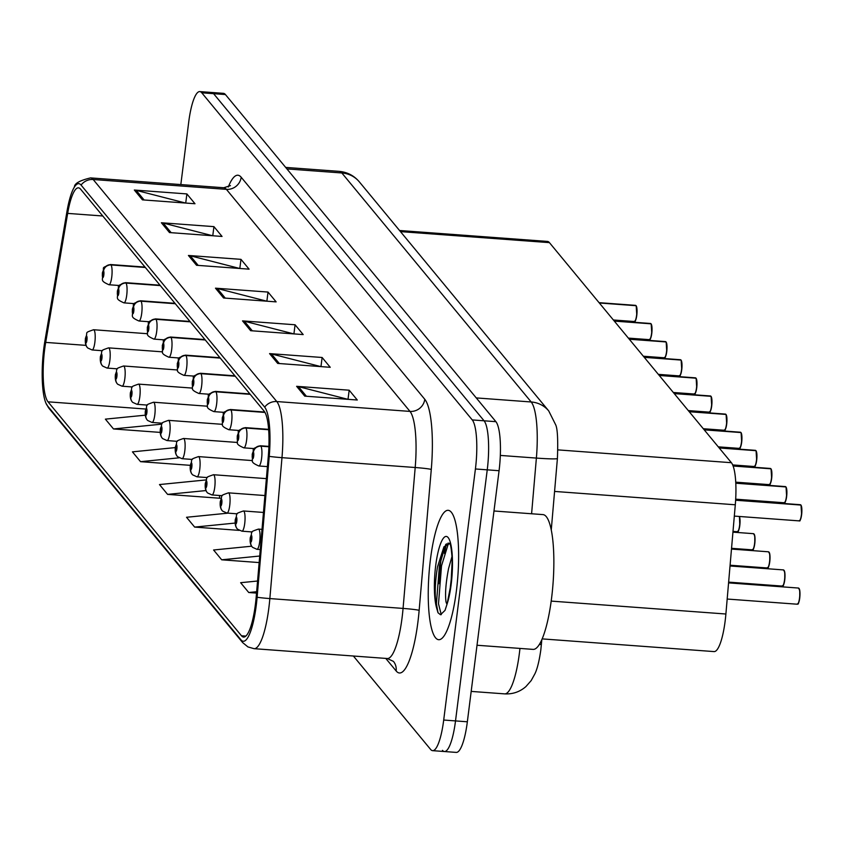 <?xml version="1.0" encoding="UTF-8"?>
<svg xmlns="http://www.w3.org/2000/svg" width="844" height="844" viewBox="0 0 844 844"><rect width="100%" height="100%" fill="white"/><g stroke="black" fill="none" stroke-linecap="round" stroke-linejoin="round"><path stroke-width="1.27" d="M399.539 230.496L547.45 241.426A40.544 9.052 94.2 0 1 549.423 242.629L731.389 462.702A40.544 9.052 94.2 0 1 735.293 504.786L725.893 614.01A40.544 9.052 94.2 0 1 725.154 620.973A40.544 9.052 94.2 0 1 714.045 651.589L542.143 638.887M456.414 590.705A64.872 14.485 -85.8 0 0 448.217 510.314A64.872 14.485 -85.8 0 0 430.451 559.308A64.872 14.485 -85.8 0 0 438.658 639.699A64.872 14.485 -85.8 0 0 456.414 590.705A64.872 14.485 -85.8 0 0 448.217 510.314A64.872 14.485 -85.8 0 0 430.451 559.308A64.872 14.485 -85.8 0 0 438.658 639.699A64.872 14.485 -85.8 0 0 456.414 590.705M255.405 604.399A43.244 9.653 94.2 0 1 243.568 637.062A43.244 9.653 94.2 0 1 241.468 635.775L48.013 401.818A43.244 9.653 94.2 0 1 45.692 342.4L67.668 213.395A43.244 9.653 94.2 0 1 78.46 187.843A43.244 9.653 94.2 0 1 80.56 189.13L264.161 411.186A43.244 9.653 94.2 0 1 268.318 456.077L256.196 596.972A43.244 9.653 94.2 0 1 255.405 604.399M256.249 605.412A47.443 10.592 -85.8 0 0 257.114 597.267L269.236 456.372A47.443 10.592 -85.8 0 0 264.678 407.124L81.066 185.068A47.443 10.592 -85.8 0 0 74.42 187.03A47.443 10.592 -85.8 0 0 66.929 211.696L44.954 340.691A47.443 10.592 -85.8 0 0 45.998 403.316A47.443 10.592 -85.8 0 0 47.507 405.869L240.951 639.836A47.443 10.592 -85.8 0 0 256.249 605.412M446.434 543.852A54.058 12.069 -85.8 0 0 444.482 553.548M442.456 750.327A40.544 9.052 -85.8 0 0 444.419 751.529L456.245 752.405A40.544 9.052 -85.8 0 0 467.344 721.789L499.068 470.72A40.544 9.052 -85.8 0 0 495.903 421.673L225.422 94.549L213.595 93.673A40.544 9.052 -85.8 0 0 211.622 92.471A40.544 9.052 -85.8 0 1 213.595 93.673L484.076 420.797L213.595 93.673L201.769 92.798A40.544 9.052 -85.8 0 0 199.806 91.595A40.544 9.052 -85.8 0 0 188.697 122.211L180.827 184.572M499.068 470.72L487.241 469.844A40.544 9.052 -85.8 0 0 484.076 420.797A40.544 9.052 -85.8 0 1 487.241 469.844L455.517 720.913L487.241 469.844L475.415 468.969A40.544 9.052 -85.8 0 0 472.26 419.922L201.769 92.798M444.419 751.529A40.544 9.052 -85.8 0 0 455.517 720.913A40.544 9.052 -85.8 0 1 444.419 751.529L432.592 750.654A40.544 9.052 -85.8 0 0 443.701 720.037L475.415 468.969M206.063 479.93L159.484 484.561L167.597 494.384L220.147 498.266L219.598 497.591M353.372 656.01L430.63 749.451A40.544 9.052 -85.8 0 0 432.592 750.654M161.383 222.753L213.933 226.635L222.046 236.447L169.496 232.564L161.383 222.753A10.814 10.265 140.4 0 1 163.187 223.048L171.153 232.691M134.333 190.037L186.883 193.92L194.996 203.742L142.446 199.859L134.333 190.037A10.814 10.265 140.4 0 1 136.137 190.333L144.113 199.975M242.523 320.889L295.073 324.771L303.186 334.583L250.636 330.7L242.523 320.889A10.814 10.265 140.4 0 1 244.327 321.184L252.303 330.827M269.574 353.604L322.123 357.487L330.236 367.298L277.687 363.416L269.574 353.604A10.814 10.265 140.4 0 1 271.378 353.9L279.353 363.542M296.624 386.32L349.173 390.202L357.286 400.014L304.737 396.131L296.624 386.32A10.814 10.265 140.4 0 1 298.428 386.605L306.404 396.247M188.423 255.468L240.973 259.351L249.096 269.162L196.547 265.28L188.423 255.468A10.814 10.265 140.4 0 1 190.238 255.764L198.203 265.406M215.473 288.173L268.023 292.066L276.136 301.878L223.586 297.995L215.473 288.173A10.814 10.265 140.4 0 1 217.277 288.469L225.253 298.111M175.299 447.594L132.434 451.856L140.547 461.668L190.322 465.339M145.326 415.174L105.384 419.141L113.507 428.952L160.244 432.402M251.628 546.205L213.585 549.993L221.698 559.804L259.15 562.568M257.568 581.02L240.635 582.698L248.748 592.52L256.523 593.089M228.091 513.141L186.535 517.277L194.647 527.089L239.179 530.38M268.023 292.066L266.873 301.192M266.725 301.181L217.277 288.469M240.973 259.351L239.823 268.476M239.675 268.466L190.238 255.764M349.173 390.202L348.013 399.328M347.865 399.317L298.428 386.605M322.123 357.487L320.973 366.612M320.815 366.602L271.378 353.9M295.073 324.771L293.923 333.907M293.765 333.886L244.327 321.184M186.883 193.92L185.722 203.056M185.575 203.045L136.137 190.333M213.933 226.635L212.772 235.761M212.625 235.75L163.187 223.048M194.647 527.089L235.17 523.058M221.698 559.804L259.72 556.027M248.748 592.52L256.65 591.728M167.597 494.384L205.978 490.564M219.493 495.491L219.63 498.224M140.547 461.668L179.128 457.828M113.507 428.952L161.742 424.163M440.958 560.078A64.872 14.485 -85.8 0 0 438.975 583.689A64.872 14.485 -85.8 0 1 440.958 560.078M447.942 543.156A54.058 12.069 -85.8 0 0 447.383 545.562A54.058 12.069 -85.8 0 1 447.942 543.156M225.422 94.549A40.544 9.052 -85.8 0 0 223.449 93.346L199.806 91.595M801.621 514.734C799.426 525.052 799.658 519.039 799.184 520.885A8.113 1.815 -85.8 0 0 801.41 514.766A8.113 1.815 -85.8 0 0 800.851 505.05L801.072 505.324A7.839 1.751 94.2 0 1 801.621 514.713L801.03 505.155M800.935 505.071L735.63 500.07M800.851 505.05L735.62 500.228M262.009 529.357L258.422 529.093A10.139 2.258 94.2 0 1 259.699 541.658A10.139 2.258 94.2 0 1 256.924 549.307L252.578 547.345A6.752 6.478 -45.8 0 1 250.721 542.017A3.376 0.749 -85.8 0 0 251.786 539.538A3.376 0.749 -85.8 0 0 251.523 535.444A3.376 0.749 -85.8 0 0 250.425 537.902A3.376 0.749 -85.8 0 0 250.668 541.943L251.206 537.364L250.721 542.017M250.668 541.943A6.752 6.341 145.6 0 0 252.05 546.764M263.465 512.445L243.441 510.968A10.139 2.258 94.2 0 1 244.718 523.533A10.139 2.258 94.2 0 1 241.943 531.182L237.597 529.22A6.752 6.478 -45.8 0 1 235.74 523.892A3.376 0.749 -85.8 0 0 236.795 521.413A3.376 0.749 -85.8 0 0 236.531 517.319A3.376 0.749 -85.8 0 0 235.444 519.777A3.376 0.749 -85.8 0 0 235.676 523.818L236.225 519.239L235.74 523.892M235.676 523.818A6.752 6.341 145.6 0 0 237.069 528.639M264.921 495.544L228.45 492.843A10.139 2.258 94.2 0 1 229.737 505.408A10.139 2.258 94.2 0 1 226.962 513.068L222.616 511.105A6.752 6.478 -45.8 0 1 220.759 505.767A3.376 0.749 -85.8 0 0 221.814 503.288A3.376 0.749 -85.8 0 0 221.55 499.205A3.376 0.749 -85.8 0 0 220.463 501.652A3.376 0.749 -85.8 0 0 220.695 505.704L221.233 501.125L220.759 505.767M220.695 505.704A6.752 6.341 145.6 0 0 222.088 510.514M266.377 478.632L213.469 474.729A10.139 2.258 94.2 0 1 214.745 487.283A10.139 2.258 94.2 0 1 211.971 494.943L207.624 492.98A6.752 6.478 -45.8 0 1 205.767 487.653A3.376 0.749 -85.8 0 0 206.833 485.163A3.376 0.749 -85.8 0 0 206.569 481.08A3.376 0.749 -85.8 0 0 205.472 483.528A3.376 0.749 -85.8 0 0 205.714 487.579L206.252 483L205.767 487.653M205.714 487.579A6.752 6.341 145.6 0 0 207.096 492.4M786.049 487.03L786.64 496.61C784.445 506.927 784.667 500.914 784.203 502.76A8.113 1.815 -85.8 0 0 786.418 496.641A8.113 1.815 -85.8 0 0 785.859 486.925L786.091 487.199A7.839 1.751 94.2 0 1 786.629 496.588M785.943 486.946L735.789 483.063M268.898 446.56L260.712 445.959A6.752 6.478 134.2 0 0 253.379 452.078A3.376 0.749 -85.8 0 0 252.324 454.557A3.376 0.749 -85.8 0 0 252.588 458.651A3.376 0.749 -85.8 0 0 253.675 456.193A3.376 0.749 -85.8 0 0 253.443 452.152L252.894 456.731L253.379 452.078M253.443 452.152A6.752 6.341 -34.4 0 1 260.891 446.17A10.139 2.258 94.2 0 1 261.598 458.313A10.139 2.258 94.2 0 1 258.823 465.972C248.611 461.415 253.738 461.373 252.187 454.199C255.458 447.921 249.064 450.084 260.311 445.759A10.139 2.258 94.2 0 1 260.712 445.959M268.898 446.761L260.891 446.17M785.859 486.925L735.799 483.222M771.068 468.905L771.648 478.485C769.454 488.803 769.686 482.789 769.222 484.635A8.113 1.815 -85.8 0 0 771.437 478.516A8.113 1.815 -85.8 0 0 770.878 468.8L771.099 469.074A7.839 1.751 94.2 0 1 771.648 478.474A7.839 1.751 94.2 0 1 769.781 484.308M770.962 468.821L733.067 465.846M268.645 429.533L245.731 427.834A6.752 6.478 134.2 0 0 238.398 433.953A3.376 0.749 -85.8 0 0 237.333 436.443A3.376 0.749 -85.8 0 0 237.597 440.526A3.376 0.749 -85.8 0 0 238.694 438.078A3.376 0.749 -85.8 0 0 238.451 434.027L237.913 438.606L238.398 433.953M238.451 434.027A6.752 6.341 -34.4 0 1 245.91 428.056A10.139 2.258 94.2 0 1 246.606 440.199A10.139 2.258 94.2 0 1 243.832 447.847C233.63 443.29 238.757 443.248 237.206 436.074C240.466 429.807 234.083 431.97 245.33 427.634A10.139 2.258 94.2 0 1 245.731 427.834M268.656 429.733L245.91 428.056M770.878 468.8L733.13 466.015M756.076 450.78L756.667 460.36C754.473 470.688 754.705 464.664 754.23 466.521A8.113 1.815 -85.8 0 0 756.456 460.391A8.113 1.815 -85.8 0 0 755.886 450.675L756.119 450.96A7.839 1.751 94.2 0 1 756.667 460.349A7.839 1.751 94.2 0 1 754.8 466.194M755.981 450.696L719.067 447.795M264.889 412.241L230.75 409.709A6.752 6.478 134.2 0 0 223.407 415.828A3.376 0.749 -85.8 0 0 222.352 418.318A3.376 0.749 -85.8 0 0 222.616 422.401A3.376 0.749 -85.8 0 0 223.702 419.953A3.376 0.749 -85.8 0 0 223.47 415.902L222.932 420.481L223.407 415.828M223.47 415.902A6.752 6.341 -34.4 0 1 230.918 409.931A10.139 2.258 94.2 0 1 231.625 422.074A10.139 2.258 94.2 0 1 228.851 429.723C218.638 425.165 223.776 425.123 222.215 417.959C225.485 411.682 219.092 413.845 230.338 409.509A10.139 2.258 94.2 0 1 230.75 409.709M265.005 412.442L230.918 409.931M755.886 450.675L719.215 447.964M477.018 645.249L533.049 649.384A67.573 15.086 -85.8 0 0 551.554 598.354A67.573 15.086 -85.8 0 0 543.009 514.608L493.972 510.989M449.852 543.536L443.944 546.796L437.551 566.704C434.839 582.93 434.502 596.571 436.527 607.617L437.994 612.744L440.505 614.738L445.01 610.391L447.077 604.082L451.012 583.932L452.205 559.646C451.519 549.792 450.675 544.306 449.673 543.188L450.348 543.884M447.014 604.304A30.553 6.815 -85.8 0 1 446.001 601.846C444.957 593.923 445.822 582.793 448.586 568.445L452.046 556.312M449.789 591.802L452.046 572.369M437.994 612.744L436.411 603.66L439.429 565.659L445.716 544.475M441.254 614.654L438.5 603.808L441.517 565.807L448.533 543.125M252.472 460.592L198.488 456.604A10.139 2.258 94.2 0 1 199.764 469.158A10.139 2.258 94.2 0 1 196.99 476.818L192.643 474.856A6.752 6.478 -45.8 0 1 190.786 469.528A3.376 0.749 -85.8 0 0 191.841 467.038A3.376 0.749 -85.8 0 0 191.577 462.955A3.376 0.749 -85.8 0 0 190.491 465.403A3.376 0.749 -85.8 0 0 190.723 469.454L191.272 464.875L190.786 469.528M190.723 469.454A6.752 6.341 145.6 0 0 192.115 474.275M237.491 442.467L183.496 438.479A10.139 2.258 94.2 0 1 184.783 451.044A10.139 2.258 94.2 0 1 182.009 458.693L177.662 456.731A6.752 6.478 -45.8 0 1 175.795 451.403A3.376 0.749 -85.8 0 0 176.86 448.924A3.376 0.749 -85.8 0 0 176.596 444.83A3.376 0.749 -85.8 0 0 175.51 447.288A3.376 0.749 -85.8 0 0 175.742 451.329L176.28 446.75L175.795 451.403M175.742 451.329A6.752 6.341 145.6 0 0 177.135 456.15M222.499 424.342L168.515 420.354A10.139 2.258 94.2 0 1 169.792 432.919A10.139 2.258 94.2 0 1 167.017 440.568L162.67 438.606A6.752 6.478 -45.8 0 1 160.814 433.278A3.376 0.749 -85.8 0 0 161.869 430.799A3.376 0.749 -85.8 0 0 161.615 426.705A3.376 0.749 -85.8 0 0 160.518 429.163A3.376 0.749 -85.8 0 0 160.75 433.204L161.299 428.625L160.814 433.278M160.75 433.204A6.752 6.341 145.6 0 0 162.143 438.025M739.808 448.069A7.839 1.751 94.2 0 0 741.676 442.256C739.492 452.563 739.713 446.539 739.249 448.396A8.113 1.815 -85.8 0 0 741.465 442.267A8.113 1.815 -85.8 0 0 740.905 432.55L741.137 432.835A7.839 1.751 94.2 0 1 741.676 442.224M740.99 432.571L704.086 429.67M250.056 394.127L215.758 391.595A6.752 6.478 134.2 0 0 208.426 397.714A3.376 0.749 -85.8 0 0 207.371 400.193A3.376 0.749 -85.8 0 0 207.635 404.276A3.376 0.749 -85.8 0 0 208.721 401.828A3.376 0.749 -85.8 0 0 208.489 397.777L207.94 402.356L208.426 397.714M208.489 397.777A6.752 6.341 -34.4 0 1 215.937 391.806A10.139 2.258 94.2 0 1 216.644 403.949A10.139 2.258 94.2 0 1 213.87 411.608C203.657 407.051 208.784 406.998 207.234 399.834C210.494 393.557 204.111 395.72 215.357 391.384A10.139 2.258 94.2 0 1 215.758 391.595M250.235 394.338L215.937 391.806M740.905 432.55L704.223 429.849M726.114 414.541L726.695 424.121C724.5 434.438 724.732 428.425 724.268 430.271A8.113 1.815 -85.8 0 0 726.484 424.152A8.113 1.815 -85.8 0 0 725.924 414.436L726.146 414.71A7.839 1.751 94.2 0 1 726.695 424.099A7.839 1.751 94.2 0 1 724.827 429.944M726.009 414.457L689.094 411.545M235.075 376.002L200.777 373.47A6.752 6.478 134.2 0 0 193.445 379.589A3.376 0.749 -85.8 0 0 192.379 382.068A3.376 0.749 -85.8 0 0 192.643 386.162A3.376 0.749 -85.8 0 0 193.73 383.703A3.376 0.749 -85.8 0 0 193.498 379.663L192.959 384.231L193.445 379.589M193.498 379.663A6.752 6.341 -34.4 0 1 200.956 373.681A10.139 2.258 94.2 0 1 201.653 385.824A10.139 2.258 94.2 0 1 198.878 393.483C188.676 388.926 193.803 388.884 192.242 381.71C195.513 375.432 189.13 377.595 200.376 373.27A10.139 2.258 94.2 0 1 200.777 373.47M235.254 376.213L200.956 373.681M725.924 414.436L689.242 411.724M709.846 411.819A7.839 1.751 94.2 0 0 711.703 406.006C709.519 416.314 709.751 410.3 709.276 412.146A8.113 1.815 -85.8 0 0 711.503 406.027A8.113 1.815 -85.8 0 0 710.933 396.311L711.165 396.585A7.839 1.751 94.2 0 1 711.703 405.975M711.017 396.332L674.113 393.431M220.084 357.877L185.796 355.345A6.752 6.478 134.2 0 0 178.453 361.464A3.376 0.749 -85.8 0 0 177.398 363.943A3.376 0.749 -85.8 0 0 177.662 368.037A3.376 0.749 -85.8 0 0 178.749 365.579A3.376 0.749 -85.8 0 0 178.517 361.538L177.978 366.117L178.453 361.464M178.517 361.538A6.752 6.341 -34.4 0 1 185.965 355.556A10.139 2.258 94.2 0 1 186.672 367.699A10.139 2.258 94.2 0 1 183.897 375.358C173.685 370.801 178.822 370.759 177.261 363.585C180.532 357.307 174.138 359.47 185.385 355.145A10.139 2.258 94.2 0 1 185.796 355.345M220.263 358.099L185.965 355.556M710.933 396.311L674.25 393.599M207.518 406.217L153.524 402.229A10.139 2.258 94.2 0 1 154.811 414.794A10.139 2.258 94.2 0 1 152.036 422.454L147.689 420.491A6.752 6.478 -45.8 0 1 145.833 415.153A3.376 0.749 -85.8 0 0 146.888 412.674A3.376 0.749 -85.8 0 0 146.624 408.591A3.376 0.749 -85.8 0 0 145.537 411.039A3.376 0.749 -85.8 0 0 145.769 415.09L146.307 410.511L145.833 415.153M145.769 415.09A6.752 6.341 145.6 0 0 147.162 419.901M192.527 388.103L138.543 384.115A10.139 2.258 94.2 0 1 139.83 396.669A10.139 2.258 94.2 0 1 137.044 404.329L132.698 402.366A6.752 6.478 -45.8 0 1 130.841 397.039A3.376 0.749 -85.8 0 0 131.907 394.549A3.376 0.749 -85.8 0 0 131.643 390.466A3.376 0.749 -85.8 0 0 130.556 392.914A3.376 0.749 -85.8 0 0 130.788 396.965L131.326 392.386L130.841 397.039M130.788 396.965A6.752 6.341 145.6 0 0 132.17 401.786M177.546 369.978L123.562 365.99A10.139 2.258 94.2 0 1 124.838 378.545A10.139 2.258 94.2 0 1 122.063 386.204L117.717 384.242A6.752 6.478 -45.8 0 1 115.86 378.914A3.376 0.749 -85.8 0 0 116.915 376.424A3.376 0.749 -85.8 0 0 116.651 372.341A3.376 0.749 -85.8 0 0 115.565 374.789A3.376 0.749 -85.8 0 0 115.797 378.84L116.345 374.261L115.86 378.914M115.797 378.84A6.752 6.341 145.6 0 0 117.189 383.661M162.565 351.853L108.57 347.865A10.139 2.258 94.2 0 1 109.857 360.43A10.139 2.258 94.2 0 1 107.082 368.079L102.736 366.117A6.752 6.478 -45.8 0 1 100.879 360.789A3.376 0.749 -85.8 0 0 101.934 358.31A3.376 0.749 -85.8 0 0 101.67 354.216A3.376 0.749 -85.8 0 0 100.584 356.674A3.376 0.749 -85.8 0 0 100.816 360.715L101.354 356.136L100.879 360.789M100.816 360.715A6.752 6.341 145.6 0 0 102.208 365.536M147.573 333.728L93.589 329.74A10.139 2.258 94.2 0 1 94.866 342.305A10.139 2.258 94.2 0 1 92.091 349.954L87.744 347.992A6.752 6.478 -45.8 0 1 85.888 342.664A3.376 0.749 -85.8 0 0 86.953 340.185A3.376 0.749 -85.8 0 0 86.689 336.091A3.376 0.749 -85.8 0 0 85.592 338.549A3.376 0.749 -85.8 0 0 85.835 342.59L86.373 338.022L85.888 342.664M85.835 342.59A6.752 6.341 145.6 0 0 87.217 347.411M696.142 378.291L696.733 387.871C694.538 398.189 694.76 392.175 694.295 394.021A8.113 1.815 -85.8 0 0 696.511 387.902A8.113 1.815 -85.8 0 0 695.952 378.186L696.184 378.46A7.839 1.751 94.2 0 1 696.722 387.86A7.839 1.751 94.2 0 1 694.855 393.694M696.036 378.207L659.132 375.306M205.103 339.752L170.804 337.22A6.752 6.478 134.2 0 0 163.472 343.339A3.376 0.749 -85.8 0 0 162.407 345.829A3.376 0.749 -85.8 0 0 162.67 349.912A3.376 0.749 -85.8 0 0 163.768 347.464A3.376 0.749 -85.8 0 0 163.525 343.413L162.987 347.992L163.472 343.339M163.525 343.413A6.752 6.341 -34.4 0 1 170.984 337.442A10.139 2.258 94.2 0 1 171.68 349.585A10.139 2.258 94.2 0 1 168.905 357.234C158.704 352.676 163.831 352.634 162.28 345.46C165.54 339.193 159.157 341.356 170.404 337.02A10.139 2.258 94.2 0 1 170.804 337.22M205.282 339.974L170.984 337.442M695.952 378.186L659.269 375.474M681.741 369.746C679.547 380.074 679.779 374.05 679.304 375.907A8.113 1.815 -85.8 0 0 681.53 369.777A8.113 1.815 -85.8 0 0 680.971 360.061L681.192 360.346A7.839 1.751 94.2 0 1 681.741 369.735L681.15 360.166M681.055 360.082L644.141 357.181M190.122 321.638L155.823 319.095A6.752 6.478 134.2 0 0 148.491 325.214A3.376 0.749 -85.8 0 0 147.426 327.704A3.376 0.749 -85.8 0 0 147.689 331.787A3.376 0.749 -85.8 0 0 148.776 329.339A3.376 0.749 -85.8 0 0 148.544 325.288L148.006 329.867L148.491 325.214M148.544 325.288A6.752 6.341 -34.4 0 1 156.003 319.317A10.139 2.258 94.2 0 1 156.699 331.46A10.139 2.258 94.2 0 1 153.924 339.109C143.723 334.551 148.85 334.509 147.289 327.345C150.559 321.068 144.166 323.231 155.423 318.895A10.139 2.258 94.2 0 1 155.823 319.095M190.301 321.849L156.003 319.317M680.971 360.061L644.288 357.35M666.169 342.042L666.76 351.621C664.566 361.949 664.787 355.925 664.323 357.782A8.113 1.815 -85.8 0 0 666.549 351.653A8.113 1.815 -85.8 0 0 665.979 341.936L666.211 342.221A7.839 1.751 94.2 0 1 666.749 351.61A7.839 1.751 94.2 0 1 664.893 357.455M666.064 341.957L629.16 339.056M175.13 303.513L140.832 300.981A6.752 6.478 134.2 0 0 133.5 307.1A3.376 0.749 -85.8 0 0 132.445 309.579A3.376 0.749 -85.8 0 0 132.708 313.662A3.376 0.749 -85.8 0 0 133.795 311.214A3.376 0.749 -85.8 0 0 133.563 307.163L133.014 311.742L133.5 307.1M133.563 307.163A6.752 6.341 -34.4 0 1 141.011 301.192A10.139 2.258 94.2 0 1 141.718 313.335A10.139 2.258 94.2 0 1 138.943 320.994C128.731 316.437 133.858 316.384 132.308 309.221C135.578 302.943 129.185 305.106 140.431 300.77A10.139 2.258 94.2 0 1 140.832 300.981M175.309 303.724L141.011 301.192M665.979 341.936L629.297 339.235M651.768 333.507C649.585 343.824 649.806 337.811 649.342 339.657A8.113 1.815 -85.8 0 0 651.557 333.538A8.113 1.815 -85.8 0 0 650.998 323.822L651.22 324.096A7.839 1.751 94.2 0 1 651.768 333.486L651.188 323.927M651.083 323.843L614.179 320.931M160.149 285.388L125.851 282.856A6.752 6.478 134.2 0 0 118.519 288.975A3.376 0.749 -85.8 0 0 117.453 291.454A3.376 0.749 -85.8 0 0 117.717 295.548A3.376 0.749 -85.8 0 0 118.814 293.09A3.376 0.749 -85.8 0 0 118.571 289.049L118.033 293.617L118.519 288.975M118.571 289.049A6.752 6.341 -34.4 0 1 126.03 283.067A10.139 2.258 94.2 0 1 126.727 295.21A10.139 2.258 94.2 0 1 123.952 302.869C113.75 298.312 118.877 298.27 117.327 291.096C120.586 284.818 114.204 286.981 125.45 282.656A10.139 2.258 94.2 0 1 125.851 282.856M160.328 285.599L126.03 283.067M650.998 323.822L614.316 321.11M634.92 321.205A7.839 1.751 94.2 0 0 636.777 315.392C634.593 325.7 634.825 319.686 634.35 321.532A8.113 1.815 -85.8 0 0 636.576 315.413A8.113 1.815 -85.8 0 0 636.017 305.697L636.239 305.971A7.839 1.751 94.2 0 1 636.787 315.361M636.102 305.718L599.187 302.817M145.168 267.263L110.87 264.731A6.752 6.478 134.2 0 0 103.527 270.85A3.376 0.749 -85.8 0 0 102.472 273.329A3.376 0.749 -85.8 0 0 102.736 277.423A3.376 0.749 -85.8 0 0 103.823 274.965A3.376 0.749 -85.8 0 0 103.59 270.924L103.052 275.503L103.527 270.85M103.59 270.924A6.752 6.341 -34.4 0 1 111.039 264.942A10.139 2.258 94.2 0 1 111.746 277.096A10.139 2.258 94.2 0 1 108.971 284.744C98.769 280.187 103.896 280.145 102.335 272.971C105.605 266.693 99.212 268.856 110.469 264.531A10.139 2.258 94.2 0 1 110.87 264.731M145.337 267.485L111.039 264.942M636.017 305.697L599.335 302.985M551.185 601.097L725.893 614.01M554.571 491.43L735.293 504.786M557.895 449.884L731.389 462.702M400.478 231.615L549.423 242.629M241.468 635.775L245.826 636.102M81.066 185.068A13.515 12.829 -39.6 0 1 93.178 179.508L276.779 401.554A54.058 12.069 94.2 0 1 281.98 457.67L269.848 598.575A54.058 12.069 94.2 0 1 268.867 607.849A54.058 12.069 94.2 0 1 254.065 648.677L387.28 658.52A54.058 12.069 -85.8 0 0 402.082 617.692A54.058 12.069 -85.8 0 0 403.063 608.418L415.195 467.513A54.058 12.069 -85.8 0 0 409.994 411.408L226.392 189.351A54.058 12.069 -85.8 0 0 223.765 187.748L230.444 185.627M257.114 597.267A13.515 0.717 -175.1 0 0 269.848 598.575L403.063 608.418A13.515 0.717 4.9 0 1 419.151 610.339A67.573 15.086 94.2 0 1 396.142 670.959L385.761 658.404M228.27 187.03A67.573 15.086 94.2 0 1 241.184 177.24L424.785 399.296A13.515 12.829 140.4 0 1 409.994 411.408L276.779 401.554A13.515 12.829 140.4 0 0 264.678 407.124M74.42 187.03C74.346 183.528 79.726 180.479 90.551 177.905A54.058 12.069 94.2 0 1 93.178 179.508L226.392 189.351A13.515 12.829 140.4 0 0 241.184 177.24M424.785 399.296A67.573 15.086 94.2 0 1 431.284 469.433A13.515 0.717 4.9 0 0 415.195 467.513L281.98 457.67A13.515 0.717 -175.1 0 1 269.236 456.372M47.507 405.869A13.515 12.829 140.4 0 0 49.226 408.644L242.682 642.611A13.515 12.829 -39.6 0 1 240.951 639.836M431.284 469.433L419.151 610.339M443.701 720.037L467.344 721.789M472.26 419.922L495.903 421.673M396.142 670.959A13.515 12.829 140.4 0 0 393.42 661.379L387.28 658.52M67.668 213.395L102.768 215.99M45.692 342.4L86.014 345.375M48.013 401.818L145.685 409.034M541.827 639.625L540.825 649.891C539.253 660.936 537.28 668.902 534.906 673.797L531.171 680.602L525.907 686.583C519.809 691.88 512.709 694.317 504.617 693.874A54.058 12.069 -85.8 0 0 519.419 653.045A54.058 12.069 -85.8 0 0 519.957 648.414M531.593 513.764L536.383 458.081L500.323 455.422M548.716 410.901A27.029 25.658 140.4 0 0 531.192 401.976L341.841 172.967A54.058 12.069 -85.8 0 0 339.214 171.364C347.38 172.134 354.1 175.647 359.365 181.903L548.716 410.901L555.531 424.511C557.504 428.119 558.127 439.45 557.409 458.503A27.029 1.424 -175.1 0 1 536.383 458.081A54.058 12.069 -85.8 0 0 531.192 401.976L476.259 397.914M359.365 181.903A27.029 25.658 140.4 0 0 341.841 172.967L286.907 168.916M541.426 644.183A27.029 1.424 -175.1 0 1 539.263 644.552M796.979 604.061A8.113 1.815 -85.8 0 0 797.295 604.22A8.113 1.815 -85.8 0 0 799.521 598.101A8.113 1.815 -85.8 0 0 798.487 588.046L799.743 590.304L799.732 598.069A7.839 1.751 94.2 0 1 797.865 603.893M799.004 588.458A7.839 1.751 94.2 0 1 799.722 598.048M801.61 514.745A7.839 1.751 94.2 0 1 799.753 520.558M800.703 504.87A8.113 1.815 -85.8 0 0 800.386 504.712L735.641 499.933M781.987 585.936A8.113 1.815 -85.8 0 0 782.314 586.095A8.113 1.815 -85.8 0 0 784.53 579.976A8.113 1.815 -85.8 0 0 783.506 569.922L784.762 572.179L784.751 579.944A7.839 1.751 94.2 0 1 782.873 585.768M784.013 570.333A7.839 1.751 94.2 0 1 784.741 579.923C782.62 589.861 783.359 583.974 782.314 586.095L728.636 582.128M769.549 561.851A8.113 1.815 -85.8 0 0 768.525 551.807L769.781 554.054L769.76 561.819C767.639 571.736 768.378 565.849 767.323 567.97A8.113 1.815 -85.8 0 0 769.549 561.851M769.032 552.208A7.839 1.751 94.2 0 1 769.76 561.809M767.006 567.812A8.113 1.815 -85.8 0 0 767.323 567.97L730.092 565.227M769.749 561.83A7.839 1.751 94.2 0 1 767.892 567.643M754.568 543.726A8.113 1.815 -85.8 0 0 753.534 533.682L754.789 535.929L754.779 543.694C752.658 553.611 753.397 547.735 752.342 549.855A8.113 1.815 -85.8 0 0 754.568 543.726M754.051 534.083A7.839 1.751 94.2 0 1 754.768 543.684A7.839 1.751 94.2 0 1 752.911 549.528M752.025 549.687A8.113 1.815 -85.8 0 0 752.342 549.855L731.537 548.315M737.034 531.562A8.113 1.815 -85.8 0 0 737.361 531.731A8.113 1.815 -85.8 0 0 739.576 525.601A8.113 1.815 -85.8 0 0 739.291 516.454M739.407 516.465A7.839 1.751 94.2 0 1 739.787 525.559C737.667 535.497 738.405 529.61 737.361 531.731L732.993 531.404M739.787 525.59A7.839 1.751 94.2 0 1 737.92 531.404M786.629 496.62A7.839 1.751 94.2 0 1 784.772 502.433M785.722 486.756A8.113 1.815 -85.8 0 0 785.395 486.587L735.778 482.926M770.73 468.631A8.113 1.815 -85.8 0 0 770.414 468.462L733.014 465.698M755.749 450.506A8.113 1.815 -85.8 0 0 755.433 450.348L718.951 447.647M447.077 604.082A38.655 8.63 -85.8 0 0 451.171 584.364A38.655 8.63 -85.8 0 0 448.164 537.596A38.655 8.63 -85.8 0 0 435.694 565.649A38.655 8.63 -85.8 0 0 436.527 607.617M740.768 432.381A8.113 1.815 -85.8 0 0 740.441 432.223L703.959 429.522M725.777 414.256A8.113 1.815 -85.8 0 0 725.46 414.098L688.978 411.397M710.796 396.142A8.113 1.815 -85.8 0 0 710.469 395.973L673.987 393.283M695.815 378.017A8.113 1.815 -85.8 0 0 695.488 377.848L659.006 375.158M681.73 369.756A7.839 1.751 94.2 0 1 679.874 375.58M680.823 359.892A8.113 1.815 -85.8 0 0 680.507 359.734L644.025 357.033M665.842 341.767A8.113 1.815 -85.8 0 0 665.515 341.609L629.033 338.908M651.768 333.517A7.839 1.751 94.2 0 1 649.901 339.33M650.851 323.642A8.113 1.815 -85.8 0 0 650.534 323.484L614.052 320.783M635.87 305.528A8.113 1.815 -85.8 0 0 635.553 305.359L599.071 302.669M45.998 403.316L49.226 408.644M242.682 642.611L247.946 646.926L254.065 648.677M90.551 177.905L223.765 187.748M504.617 693.874L471.184 691.405M339.214 171.364L285.662 167.407M557.409 458.503L551.269 529.853M798.487 588.046L728.562 582.877M799.732 598.069C797.612 607.986 798.35 602.099 797.295 604.22L727.18 599.04M799.184 520.885L734.312 516.095M783.506 569.922L730.018 565.976M258.422 529.093C247.988 532.68 253.464 531.024 250.299 537.533C249.845 541.331 250.299 544.243 251.66 546.247M260.279 549.56L256.924 549.307M768.525 551.807L731.474 549.064M243.441 510.968C233.007 514.555 238.483 512.899 235.307 519.408C234.864 523.217 235.318 526.118 236.679 528.122M252.261 531.952L241.943 531.182M753.534 533.682L732.93 532.153M228.45 492.843C218.026 496.441 223.491 494.774 220.326 501.294C219.873 505.092 220.326 507.993 221.687 510.008M237.269 513.827L226.962 513.068M739.449 516.475L739.787 525.569M213.469 474.729C203.035 478.316 208.51 476.66 205.345 483.169C204.892 486.967 205.345 489.868 206.706 491.883M222.288 495.702L211.971 494.943M784.203 502.76L735.683 499.173M267.411 466.605L258.823 465.972M268.909 446.392L260.311 445.759M769.222 484.635L735.736 482.167M254.149 448.607L243.832 447.847M268.635 429.353L245.33 427.634M754.23 466.521L732.697 464.928M239.158 430.493L228.851 429.723M264.773 412.051L230.338 409.509M198.488 456.604C188.054 460.191 193.529 458.535 190.354 465.044C189.9 468.842 190.364 471.743 191.715 473.758M207.297 477.577L196.99 476.818M183.496 438.479C173.073 442.066 178.538 440.41 175.373 446.919C174.919 450.717 175.373 453.629 176.734 455.633M192.316 459.452L182.009 458.693M168.515 420.354C158.081 423.941 163.557 422.285 160.381 428.794C159.938 432.603 160.392 435.504 161.753 437.508M177.335 441.338L167.017 440.568M741.686 442.235L741.095 432.656M739.249 448.396L718.286 446.845M224.177 412.368L213.87 411.608M249.908 393.937L215.357 391.384M724.268 430.271L703.295 428.72M209.196 394.243L198.878 393.483M234.917 375.823L200.376 373.27M711.714 405.996L711.123 396.416M709.276 412.146L688.314 410.595M194.204 376.118L183.897 375.358M219.936 357.698L185.385 355.145M153.524 402.229C143.1 405.827 148.576 404.16 145.4 410.68C144.946 414.478 145.4 417.379 146.761 419.394M162.343 423.213L152.036 422.454M138.543 384.115C128.119 387.702 133.584 386.046 130.419 392.555C129.965 396.353 130.419 399.254 131.78 401.269M147.362 405.088L137.044 404.329M123.562 365.99C113.128 369.577 118.603 367.921 115.428 374.43C114.984 378.228 115.438 381.14 116.799 383.144M132.381 386.963L122.063 386.204M108.57 347.865C98.147 351.452 103.612 349.796 100.447 356.305C99.993 360.103 100.447 363.015 101.807 365.019M117.39 368.839L107.082 368.079M93.589 329.74C83.155 333.327 88.631 331.671 85.466 338.18C85.012 341.989 85.466 344.89 86.826 346.895M102.409 350.724L92.091 349.954M694.295 394.021L673.322 392.481M179.223 357.993L168.905 357.234M204.955 339.573L170.404 337.02M679.304 375.907L658.341 374.356M164.242 339.879L153.924 339.109M189.963 321.448L155.423 318.895M664.323 357.782L643.36 356.231M149.251 321.754L138.943 320.994M174.982 303.323L140.431 300.77M649.342 339.657L628.369 338.106M134.27 303.629L123.952 302.869M160.001 285.209L125.45 282.656M636.787 315.382L636.197 305.802M634.35 321.532L613.388 319.981M119.278 285.504L108.971 284.744M145.01 267.084L110.469 264.531"/></g></svg>
